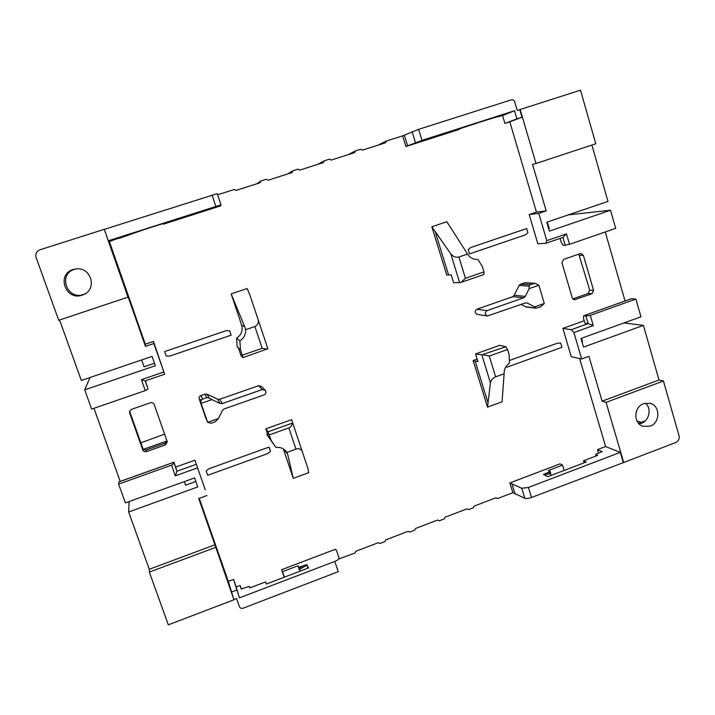 <?xml version="1.0" encoding="UTF-8"?>
<svg xmlns="http://www.w3.org/2000/svg" width="715" height="715" viewBox="0 0 715 715"><rect width="100%" height="100%" fill="white"/><g stroke="black" fill="none" stroke-linecap="round" stroke-linejoin="round"><path stroke-width="1.07" d="M231.124 335.174L229.622 330.75L226.146 330.679L164.647 351.583L166.202 356.043L169.75 356.088L231.124 335.174M143.492 449.315L167.033 440.985L143.474 449.306M208.887 468.763L206.179 470.971L207.681 475.296L267.812 453.569L270.476 451.397L269.019 447.098L208.887 468.763M201.755 399.64L199.44 399.542M164.629 434.094L140.846 442.844M470.774 247.533L468.236 249.598L469.549 253.897L525.436 234.851L527.929 232.813L526.66 228.532L470.774 247.533M509.366 360.503L557.62 343.111L560.694 343.173L561.927 347.32L507.203 367.09L505.693 367.072M205.732 417.801L207.654 422.324L211.005 423.289L215.108 421.841L218.415 418.525L207.654 422.324L201.121 403.403L211.908 399.622L209.075 397.942L206.769 397.647L202.649 399.086C201.058 399.864 200.549 401.303 201.121 403.394L199.244 399.095C198.859 397.442 199.449 396.262 201.022 395.538L205.035 394.135L207.189 394.251L217.592 399.176L219.737 399.283L258.535 385.698L261.502 386.457L265.292 390.319L262.226 389.541L258.535 385.698M262.226 389.541L222.24 403.573L220.032 403.466L211.908 399.622M218.415 418.525L222.419 410.446L224.09 408.971L264.041 394.912C266.06 393.786 266.481 392.258 265.292 390.319M536.447 212.096L546.197 210.871L538.761 213.383L546.796 240.642L566.486 233.885L562.928 237.443L545.768 243.332L537.805 243.699L529.18 214.554L536.447 212.096L509.822 121.854L504.897 123.436L502.565 115.553L498.775 116.429M625.062 300.988L605.256 231.982M663.431 380.988L606.07 402.375L623.703 462.498L675.764 442.514C678.526 441.119 679.616 438.876 679.044 435.766L663.431 380.988L659.016 379.987L643.42 325.388L583.538 347.097L581 338.454L640.971 316.808L635.903 299.076L590.295 315.387L593.271 325.584L573.895 332.555L581.688 359.002L571.267 356.714L562.875 328.391L584.226 320.74M598.518 453.149L597.472 449.628L605.614 446.535L579.65 358.555M338.74 559.005L354.935 553.017L355.784 551.292L378.342 542.685L379.987 543.445L384.983 541.541L385.823 539.834L408.158 531.308L409.784 532.067L414.736 530.173L415.567 528.474L437.696 520.028L439.314 520.788L444.212 518.92L445.043 517.222L466.958 508.857L468.557 509.616L473.41 507.766L474.233 506.077L495.951 497.792L497.533 498.552L512.878 492.689L509.867 482.938L559.997 463.874L562.58 465.116L564.18 470.425M284.159 577.246L281.585 569.721L335.478 549.236L336.676 550.988L339.062 558.022C339.142 559.076 337.721 560.211 334.808 561.427L239.427 597.865L233.546 579.427L236.191 586.979L240.106 585.487L241.33 589.008M199.244 498.346L228.317 581.411L233.546 579.427M205.223 489.712L194.927 460.201L205.223 489.712M175.756 467.065L194.927 460.201M93.942 408.31L120.209 481.41M153.868 343.522L164.638 374.204L153.502 341.439L153.868 343.522L145.458 346.364L128.2 297.082L58.719 320.284L36.099 257.445C35.205 253.834 36.483 251.287 39.942 249.803L104.265 229.327L128.092 297.413M118.994 238.068L109.359 241.5L145.306 344.21L153.502 341.439M109.359 241.5L108.296 240.785L104.301 229.363L217.235 193.649L220.989 204.856L220.64 205.857L163.279 224.233L163.056 223.563M444.739 133.365L459.137 129.469L405.941 146.504L402.652 135.85L386.315 141.052L385.448 142.794L362.317 150.168L360.601 149.238L355.435 150.883L354.569 152.635L331.206 160.08L329.481 159.15L324.261 160.812L323.386 162.573L299.791 170.09L298.039 169.16L292.775 170.84L291.89 172.61L268.071 180.207L266.293 179.268L260.975 180.966L260.09 182.745L236.022 190.413L234.234 189.484L217.619 194.775M271.074 440.261L275.936 447.465L266.793 434.452L271.074 440.261L269.269 434.935L288.86 427.91C290.853 427.096 291.97 425.514 292.212 423.155L292.569 422.556L307.709 467.833L308.719 472.669L293.266 478.335L283.355 448.922M266.793 434.452L267.598 434.166M236.594 338.177C241.375 334.915 243.037 330.491 241.59 324.923L231.133 293.883L247.113 288.538L249.937 295.134L267.875 348.741L242.948 357.625L240.463 349.715L237.139 346.829L236.594 338.177L239.9 340.769L240.463 349.715M431.842 226.753L446.839 221.739L467.565 254.048L458.905 256.998C455.839 257.722 453.14 256.694 450.808 253.897L431.842 226.753L446.714 274.944L451.228 274.918L453.632 282.729L459.629 282.595L450.808 253.897M504.111 373.766L495.638 376.832L489.275 356.07L507.552 349.528L509.125 354.712L509.482 363.211C505.773 365.705 503.986 369.226 504.111 373.766L502.055 401.794L487.523 407.121L473.142 360.539L477.164 359.091M534.927 283.292L530.146 284.713L529.127 286.125L529.145 288.654L525.364 296.341L523.836 297.726L487.04 310.641C484.538 312.669 484.663 314.448 487.398 315.985L477.28 314.421C474.617 312.92 474.501 311.186 476.932 309.22L512.718 296.689L514.201 295.349L519.045 285.5L520.538 284.159L525.087 282.756L534.927 283.292L538.869 285.258L544.285 303.464L534.588 306.887L536.161 308.192L540.808 306.735L544.285 303.464M536.161 308.192L526.267 307.039L521.056 304.465M205.589 417.453L199.244 399.104L201.121 403.394M580.267 253.619L580.982 253.494L583.377 255.318L593.584 290.442L591.957 293.776L574.404 299.773L572.286 297.976L561.945 262.762L563.59 259.411L580.267 253.619M129.656 412.966L129.531 411.626L131.453 409.355L150.552 402.733C152.259 402.322 153.475 402.885 154.208 404.431L167.31 441.986L165.388 444.891L146.432 451.603C144.725 452.032 143.509 451.478 142.777 449.941L129.656 412.966L129.638 411.179M142.777 449.941L142.75 448.216C143.474 449.744 144.68 450.289 146.369 449.869L146.432 451.603M165.388 444.891L165.156 443.22L146.369 449.869M165.156 443.22L167.042 440.949M142.75 448.216L129.746 411.572M184.354 481.615L185.605 485.172L195.83 481.472M141.642 359.958L144.046 366.804L154.494 363.238M90.01 377.52L84.71 389.854L155.361 365.714L152.107 356.401L81.331 380.46L59.577 320.007M546.197 210.871L532.532 164.352L536 163.494L520.163 109.493L517.231 110.459L514.675 101.762C514.031 100.154 512.914 99.519 511.323 99.841L418.632 129.344L422.002 140.355L405.941 146.504M402.652 135.85L418.632 129.344M386.315 141.052L377.752 145.252M355.435 150.883L347.91 154.762M260.975 180.966L256.685 183.835M547.332 222.025L549.254 228.559L548.727 228.737M581.51 338.267L582.51 341.672L582.001 341.859M591.904 145.056L608 201.407L546.805 222.204L549.424 231.115L610.53 210.237L568.389 214.875M641.301 422.351L636.967 420.965M638.602 423.369L645.261 420.849M643.42 325.388L623.972 322.939M520.163 109.493L580.5 90.17L595.792 143.769L536 163.494M519.76 109.645L521.995 117.242L516.918 118.878L514.523 110.727L422.002 140.355M516.918 118.878L504.897 123.436M502.565 115.553L514.523 110.727M443.461 134.125L484.466 120.647L502.77 115.16L498.873 116.742M461.184 128.62L461.041 128.146M404.288 135.064L407.595 145.788M521.995 117.242L509.822 121.854M566.486 233.885L569.524 244.298L615.704 228.371L610.53 210.237M635.903 299.076L631.479 298.745L583.672 315.78L583.476 318.157L584.95 323.198L588.15 323.636L585.925 316.021L590.295 315.387M581.688 359.002L588.937 356.365L602.101 401.187L659.016 379.987M602.101 401.187L606.07 402.375M643.643 403.653L650.212 403.34C660.446 405.664 660.365 422.824 650.132 426.14L643.071 426.328C633.195 423.62 633.597 406.871 643.643 403.653M512.878 492.689L524.837 498.284C526.41 498.766 528.635 498.507 531.522 497.497L623.703 462.498M129.111 501.546L128.655 511.994L149.265 569.265L214.92 544.812L233.939 599.769L236.54 598.375L239.445 606.678C240.16 608.188 241.357 608.706 243.046 608.233L338.24 571.687L334.799 561.427M233.939 599.769L168.329 624.83L149.355 572.098L215.608 547.395M149.265 569.265L149.355 572.098M128.655 511.994L197.742 486.942L194.587 477.915L125.384 502.895L118.619 484.109L118.913 481.919M84.71 389.854L91.636 409.105L145.279 390.605L141.436 379.674L163.806 372.006M73.153 269.519L76.505 268.876C91.305 267.178 97.347 289.253 83.61 294.607L82.27 295.125C65.691 301.274 56.038 274.372 73.153 269.519M145.306 344.21L145.458 346.364M220.989 204.856L108.296 240.785M119.101 238.381L144.135 229.613L189.055 215.233L163.279 224.233M179.966 218.683L179.796 218.2M163.44 223.974L163.279 223.491M164.638 374.204L145.172 380.889L148.041 389.04L145.279 390.605M145.422 380.8L148.041 389.04M145.172 380.889L141.436 379.674M76.577 268.867L74.431 269.376C57.656 274.131 67.112 300.523 83.369 294.491L85.46 293.606M197.277 467.959L175.3 475.868L171.537 465.179L174.138 463.249L173.959 462.194L176.945 471.23L196.089 464.357M214.92 544.812L198.716 498.534L206.903 495.549M233.841 599.411L228.317 581.411M236.701 590.063L231.294 592.127M236.191 586.979L239.427 597.865M281.585 569.721L282.497 571.696L298.012 565.797L298.798 567.308L306.708 564.609L308.549 567.942L266.427 584.021L265.605 581.921L249.758 587.953L249.204 586.318L241.214 589.053L240.106 585.487M306.708 564.609L307.781 568.237M300.032 571.196L299.111 568.219L303.258 565.806M299.871 571.258L298.012 565.797M298.798 567.308L299.111 568.219M282.497 571.696L284.373 577.175M249.204 586.318L249.776 587.953M171.537 465.179L118.619 484.109M174.138 463.249L176.945 471.23L175.3 475.868M509.867 482.938L521.753 488.274L528.439 487.451L620.298 452.354L605.614 446.535M515.095 494.065L512.065 484.252M623.221 462.301L620.298 452.354M597.472 449.628L602.236 451.585L595.55 454.427L597.722 455.339L583.485 460.773L586.246 462.006L547.717 476.708L543.427 474.447L550.282 471.543L548.325 470.542L562.58 465.116M550.934 475.475L550.282 471.543M584.092 462.828L583.485 460.773M596.042 455.982L595.55 454.427M573.895 332.555L571.249 329.704L562.875 328.391M571.249 329.704L588.15 323.636L593.271 325.584M583.842 315.771L585.925 316.021M639.112 423.915L641.373 423.325C649.336 420.67 651.83 408.408 645.466 403.144M591.957 293.776L588.096 293.507L589.714 290.201L593.584 290.442M578.784 254.138L589.714 290.201M588.096 293.507L572.795 298.924M538.761 213.383L529.18 214.554M545.768 243.332L546.796 240.642M569.524 244.298L565.207 245.218L562.928 237.443M565.207 245.218L563.197 245.299L561.382 242.769L560.104 238.417M324.261 160.812L317.791 164.361M292.775 170.84L287.385 174.049M275.936 447.465C280.378 446.973 283.935 448.466 286.599 451.934L287.671 454.284L293.266 478.335M302.123 451.12C300.532 448.761 298.486 448.099 295.974 449.145L286.921 452.425M292.569 422.556L291.595 419.651L265.801 428.866L268.027 431.806L292.212 423.155M269.269 434.935L268.027 431.806M268.456 436.713L265.801 428.866M241.59 324.923L244.807 326.907L245.62 329.678C245.853 334.459 243.949 338.159 239.9 340.769M245.62 329.678L254.871 326.523C257.847 325.182 258.91 322.805 258.07 319.399M254.871 326.523L262.182 348.321L242.305 355.167M244.807 326.907L231.133 293.883M238.435 347.946L241.143 355.954L242.948 357.625M262.182 348.321L267.455 349.17M475.6 259.357L476.789 259.411C472.812 259.322 469.737 257.534 467.565 254.048M459.629 282.595L460.978 282.416L465.429 278.287L483.957 271.906L482.348 266.606L477.879 259.339M435.578 232.822L448.591 275.025M460.978 282.416L483.867 274.515L483.957 271.906M495.638 376.832C492.778 378.092 491.044 380.085 490.436 382.802L487.523 407.121M487.764 401.982L475.162 361.129L473.142 360.539M490.436 382.802L481.83 354.837L475.573 353.925L477.933 361.584L475.162 361.129M475.573 353.925L499.714 345.3L505.818 346.712L481.83 354.837M489.275 356.07L483.215 354.792M505.818 346.712L507.552 349.528M529.145 288.654L538.869 285.258M487.398 315.985L525.4 302.937L527.384 303.08L534.588 306.887M412.072 131.64L415.442 142.598M212.06 195.079L215.832 206.358M184.863 216.94L183.183 217.119M306.869 565.145L299.505 569.435M173.959 462.248L118.824 481.955M524.837 498.284L521.753 488.274M531.522 497.497L528.439 487.451M546.448 473.187L550.55 472.427M550.8 473.643L544.222 474.867M575.396 299.648L573.448 299.478M579.57 255.38L583.377 255.318M283.721 449.154L287.671 454.284M288.86 427.91L295.974 449.145M465.429 278.287L458.905 256.998M523.836 297.726L512.718 296.689M487.04 310.641L476.932 309.22M525.364 296.341L514.201 295.349M529.127 286.125L519.045 285.5M530.146 284.713L520.538 284.159M533.855 283.417L524.167 282.89M535.651 307.959L525.427 306.771M527.384 303.08L525.561 302.892M202.649 399.086L201.022 395.538M206.769 397.647L205.035 394.135M209.075 397.942L207.189 394.251M220.032 403.466L217.592 399.176M222.24 403.573L219.737 399.283M84.683 293.981L83.61 294.607M173.959 462.194L118.842 481.892M583.672 315.78L631.291 298.763"/></g></svg>
